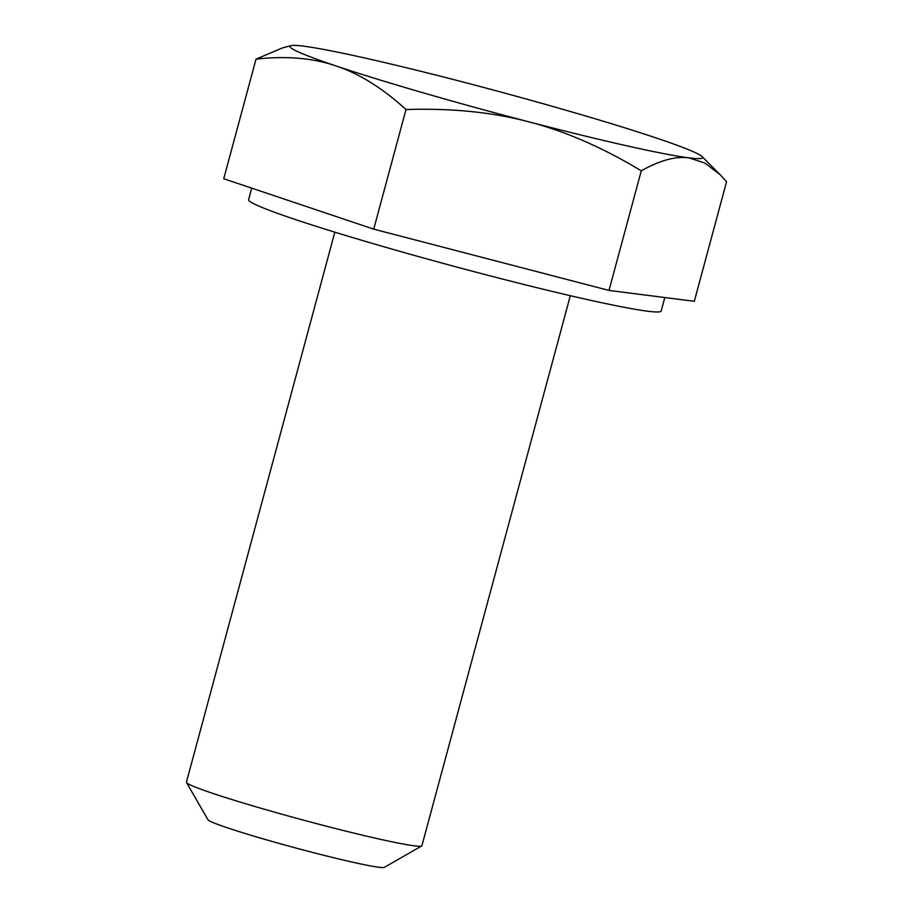 <?xml version="1.0" encoding="UTF-8"?>
<svg xmlns="http://www.w3.org/2000/svg" width="913" height="913" viewBox="0 0 913 913"><rect width="100%" height="100%" fill="white"/><g stroke="black" fill="none" stroke-linecap="round" stroke-linejoin="round"><path stroke-width="1.37" d="M186.492 782.498L207.981 819.76A91.471 4.622 15.1 0 0 259.714 837.86A91.471 4.622 15.1 0 0 351.836 862.009A91.471 4.622 15.1 0 0 384.373 867.35L421.68 845.963A121.954 6.174 -164.9 0 1 378.302 838.842A121.954 6.174 -164.9 0 1 255.469 806.647A121.954 6.174 -164.9 0 1 186.492 782.498A121.954 6.174 -164.9 0 1 186.423 782.156L334.831 232.153M570.317 295.698L421.92 845.7A121.954 6.174 -164.9 0 1 421.68 845.963M405.988 109.526C382.513 88.116 359.163 73.588 335.973 65.93A213.665 10.808 15.1 0 0 528.593 121.771C492.29 112.173 451.421 108.099 405.988 109.526L373.725 229.14L223.742 178.743L256.017 59.128L282.448 47.91L291.019 45.65A213.665 10.808 15.1 0 0 335.973 65.93C312.839 58.01 286.191 55.75 256.017 59.128M641.268 170.811L609.005 290.425L694.302 301.301L726.577 181.698L720.323 174.84L705.064 163.142L688.893 157.858C675.746 156.043 659.882 160.357 641.268 170.811C602.534 147.45 564.976 131.107 528.593 121.771A213.665 10.808 15.1 0 0 688.893 157.858A213.665 10.808 15.1 0 0 702.006 156.545A213.665 10.808 15.1 0 0 656.55 138.091A213.665 10.808 15.1 0 0 463.918 82.25A213.665 10.808 15.1 0 0 303.63 46.175A213.665 10.808 15.1 0 0 291.019 45.65M609.005 290.425L373.725 229.14M251.714 188.135L248.598 199.696A213.665 10.808 15.1 0 0 415.94 255.868A213.665 10.808 15.1 0 0 647.511 311.196A213.665 10.808 15.1 0 0 661.172 311.013L664.812 297.547M702.006 156.545L720.323 174.84"/></g></svg>
